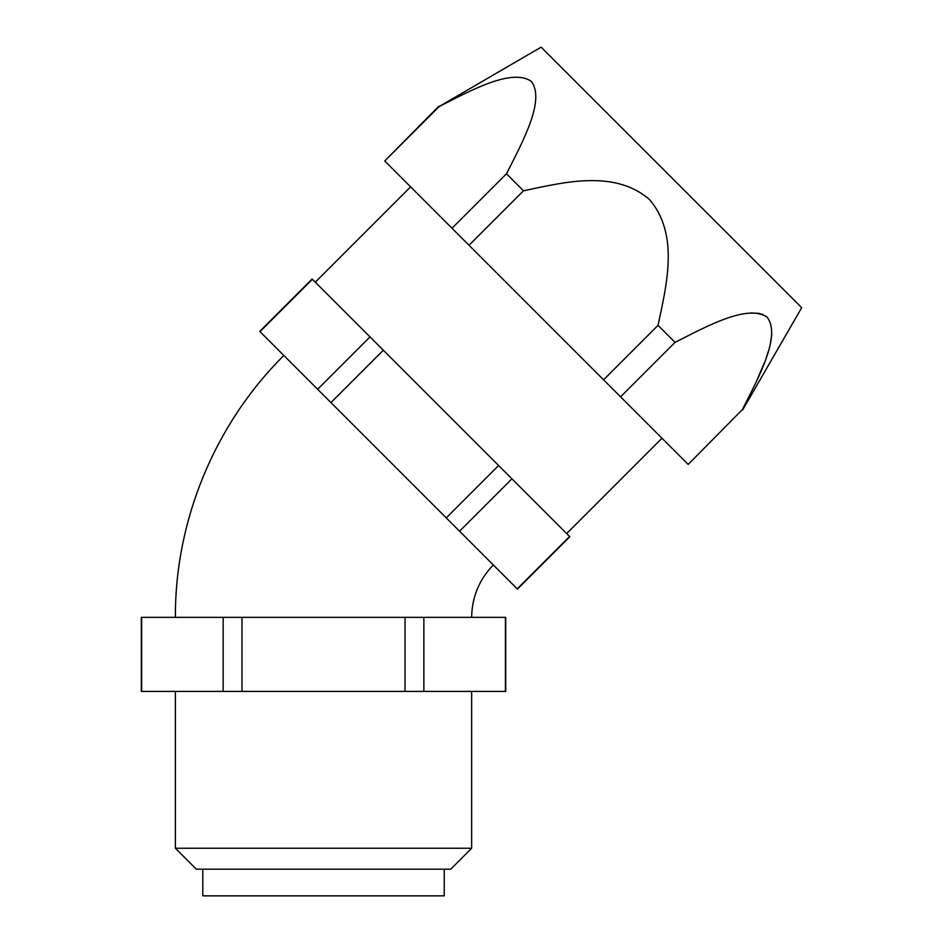 <?xml version="1.0" encoding="UTF-8"?>
<svg xmlns="http://www.w3.org/2000/svg" width="943" height="943" viewBox="0 0 943 943"><rect width="100%" height="100%" fill="white"/><g stroke="black" fill="none" stroke-linecap="round" stroke-linejoin="round"><path stroke-width="1.41" d="M755.296 383.99L764.467 362.607M765.881 358.764L768.392 351.114M770.325 343.735L771.798 334.152M767.284 317.32L761.838 314.019M759.928 313.465L750.557 312.887M700.649 329.413L675.047 342.368C707.38 325.983 747.646 303.835 767.154 317.19C781.287 335.802 758.997 376.858 742.33 409.639L688.178 464.428L742.33 409.639M742.648 409.957L801.691 307.689L541.141 47.15L439.19 106.512C471.524 90.127 511.79 67.979 531.298 81.346C545.443 99.946 523.141 141.002 506.474 173.783L523.483 190.804C563.784 182.305 614.117 169.339 649.279 199.327C679.526 234.277 666.595 284.845 658.037 325.347L675.047 342.368L620.577 396.838L687.86 464.109M439.19 106.512L384.732 160.982L620.577 396.838M506.474 173.783L452.003 228.253M438.872 106.194L384.732 160.982M566.672 533.561L661.986 438.236M316.07 282.959L569.808 536.708L517.436 589.08L259.761 331.394L312.133 279.022L316.07 282.959M444.247 869.187L444.247 895.85L202.792 895.85L202.792 869.187M471.653 848.24L450.707 869.187L196.333 869.187L175.386 848.24L471.653 848.24L471.653 691.419M505.719 691.419L141.309 691.419L141.309 617.359L505.719 617.359L505.719 691.419M141.639 691.419L141.639 617.359M223.161 691.419L223.161 617.359M241.986 691.419L241.986 617.359M405.042 691.419L405.042 617.359M423.867 691.419L423.867 617.359M505.401 691.419L505.401 617.359M569.584 536.473L517.212 588.845M511.931 478.82L459.559 531.192M498.623 465.512L446.251 517.884M383.329 350.218L330.946 402.59M370.01 336.899L317.638 389.282M312.369 279.258L259.985 331.63M471.653 617.359C471.948 597.025 479.185 579.568 493.342 564.987M523.483 190.804L469.013 245.274M658.037 325.347L603.567 379.817M315.28 282.169L410.594 186.844M175.386 691.419L175.386 848.24M175.386 617.359C174.985 520.265 214.921 423.867 283.855 355.487"/></g></svg>
